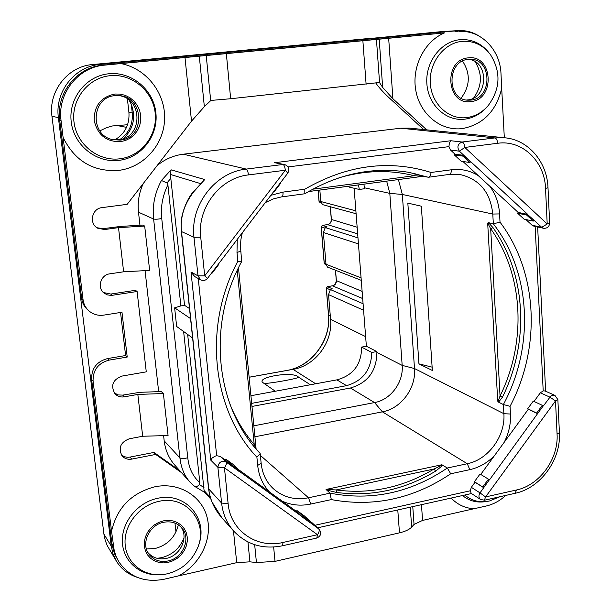 <?xml version="1.0" encoding="UTF-8"?>
<svg xmlns="http://www.w3.org/2000/svg" width="611" height="611" viewBox="0 0 611 611"><rect width="100%" height="100%" fill="white"/><g stroke="black" fill="none" stroke-linecap="round" stroke-linejoin="round"><path stroke-width="0.92" d="M479.1 36.057C472.715 32.047 465.803 30.229 458.372 30.603L100.089 64.445C74.802 66.225 54.623 91.81 58.389 117.61L111.255 546.15L113.035 553.94L116.342 561.066C121.169 568.879 128.012 574.256 136.879 577.204M184.01 537.802C179.924 548.197 172.455 554.819 161.602 557.675L157.035 558.309M475.182 61.764C482.56 74.007 482.071 86.052 473.716 97.913M497.66 143.272L464.795 147.45L547.204 223.977L545.531 188.448C544.806 161.441 522.306 139.629 497.66 143.272C497.339 140.163 496.422 138.384 494.895 137.918L400.717 128.211L183.285 154.201C173.616 155.415 164.917 159.196 157.195 165.528M194.504 486.264L189.876 482.01C184.308 475.557 180.986 467.514 179.917 457.891L153.621 219.036L138.498 212.2C137.437 202.218 139.048 192.641 143.31 183.468M138.498 212.2L139.957 225.238M145.067 270.642L158.661 391.651M163.611 435.651L164.191 440.852C165.337 450.299 168.926 458.456 174.96 465.307L189.876 482.01L194.665 486.409L204.731 492.39M400.717 128.211L409.576 128.127L504.907 137.796L494.895 137.918L462.099 142.027C457.685 143.936 456.776 146.991 459.38 151.184L527.713 214.392L518.174 212.422L462.947 161.503M81.653 298.512L83.065 299.757C83.661 304.133 85.555 307.799 88.755 310.755L87.312 309.449C84.127 306.508 82.241 302.865 81.653 298.512L59.725 120.405C55.8 93.598 76.772 66.996 103.053 65.148L444.457 32.918C424.049 41.395 411.234 67.6 415.946 91.207C420.467 114.883 441.272 131.296 462.29 128.593C483.011 124.644 496.147 111.24 501.7 88.389L504.319 137.735M375.849 83.096C379.141 87.801 383.853 92.971 390.001 98.592L423.644 129.555M179.665 470.569L153.949 452.43L130.067 457.074L131.686 459.113C127.668 459.755 124.423 458.609 121.94 455.669C118.16 447.825 120.611 442.196 129.288 438.79L142.684 436.246L137.834 394.423L124.331 396.837C120.604 397.402 117.48 396.379 114.967 393.774C110.423 385.617 112.73 379.721 121.879 376.093L146.273 371.855L137.108 291.5L135.421 290.309L110.767 294.067L112.332 295.289L111.08 295.403L107.391 294.892L104.13 293.15C96.782 287.88 100.624 274.759 109.797 273.835L123.628 271.796L149.634 270.398L144.685 226.062L118.511 227.643L123.628 271.796M121.222 454.599C123.666 456.829 126.614 457.654 130.067 457.074M137.834 394.423L163.381 393.537L161.296 391.559L139.934 392.308L122.727 395.111L124.331 396.837M114.242 392.865L118.175 394.935L122.727 395.111M103.396 292.509L110.767 294.067M144.685 226.062L142.653 225.069L120.772 226.406L103.022 228.667L104.565 229.545L97.676 228.201C88.702 223.611 91.849 208.45 101.976 207.625L127.164 204.341L191.51 121.161L204.349 106.673L210.902 100.433L230.66 98.73L379.462 82.485L382.662 87.426L379.202 39.188L444.457 32.918M96.943 227.735L103.022 228.667M247.944 541.965L249.93 561.822L236.717 562.662L178.534 575.883C200.141 564.808 212.727 539.07 207.121 517.433C201.714 495.742 178.702 481.865 154.927 486.768C131.365 493.001 116.9 507.84 111.546 531.295L114.242 550.725L116.09 556.392L118.748 561.662L114.547 553.849L112.012 544.676L91.619 379.423C91.406 368.456 96.729 361.498 107.589 358.565L125.599 355.533L120.55 312.473M372.084 38.317L441.509 31.627L458.372 30.603M116.342 561.066L107.33 545.768L105.313 540.636L104.069 535.198L51.958 116.281C48.269 91.169 67.905 66.286 92.559 64.552L372.076 38.18M178.313 524.826L178.259 525.109C175.22 537.283 167.529 545.073 155.194 548.487L146.411 548.984M129.196 100.257L131.296 104.313L132.259 112.928C133.068 124.163 128.997 133.007 120.039 139.453M462.55 61.092C470.646 73.648 470.165 85.998 461.106 98.142M127.409 98.951L128.921 112.455C129.708 124.491 125.064 133.61 114.998 139.804M131.296 104.313C136.039 117.564 133.435 128.959 123.468 138.491M175.968 532.005L174.967 523.085M99.837 130.861L106.566 127.646L112.523 125.95L127.592 124.736M288.239 370.228C312.358 365.615 331.093 339.861 328.581 315.009L326.343 288.186L327.519 286.628L332.651 285.811C335.118 285.154 336.371 283.489 336.401 280.831L335.538 270.253M327.29 286.681L332.132 288.613L330.406 289.561L328.527 294.624L330.582 319.377L365.63 336.623M324.242 262.997L325.044 264.273L326.053 264.662M325.969 263.83L324.258 263.173L321.241 226.925L322.425 225.36L327.626 224.619C330.116 223.993 331.376 222.328 331.406 219.616L330.36 206.747M322.249 225.398L327.038 226.803L325.289 227.575L323.364 232.486L326.007 264.265L361.078 277.852M319.102 201.279L320.057 202.6L321.058 202.867M251.969 406.46L350.424 388C367.761 382.921 376.59 371.083 376.888 352.478L376.819 351.569L371.786 352.471L361.643 347.094L366.379 346.254L354.128 188.249M361.643 347.094C361.452 364.5 353.196 375.429 336.867 379.866L346.552 385.656L251.671 403.367M250.93 395.729L336.867 379.866M349.018 186.172L349.11 187.088L359.283 189.448L364.469 188.753L363.927 184.186M275.301 391.231L263.204 382.822C255.001 377.59 290.637 371.19 297.84 376.521L298.603 377.178C299.153 378.331 270.429 383.578 264.303 383.425M249.128 377.254L293.059 369.365C315.268 365.806 332.903 342.198 330.582 319.377M310.342 384.762L298.603 377.178M361.269 280.334L327.465 267.091L326.007 264.265M356.106 213.735L322.539 204.624L320.798 201.515L319.843 190.067M376.819 351.569L366.379 346.254M253.855 425.821L374.574 402.565C390.681 399.8 403.711 382.188 402.175 365.386L389.81 193.374L386.671 181.154M358.512 184.904L359.283 189.448M371.786 352.471C371.221 369.899 362.812 380.966 346.552 385.656M254.917 436.773L382.402 411.845C401.114 408.56 416.236 388.092 414.502 368.54L402.336 194.458L398.418 179.588M242.307 232.753L240.933 239.313L240.436 245.958L241.658 261.569L237.839 261.233C202.653 326.526 212.124 410.065 256.895 457.173L260.225 453.729L261.157 463.382C262.302 473.693 266.335 482.11 273.262 488.64C283.191 497.354 294.945 500.394 308.524 497.774L330.032 493.161L326.053 489.449L441.784 464.772L447.336 468.011L467.285 463.726L382.402 411.845L374.574 402.565L350.424 388M326.053 489.449L336.142 489.946L336.409 492.428L326.083 489.877M442.272 465.75L435.628 471.134L434.077 468.996L441.165 465.521L442.272 465.75L442.631 465.009M441.784 464.772L441.165 465.521M330.032 493.161L331.315 499.599C373.634 507.39 413.433 498.79 450.712 473.785L447.336 468.011C410.714 492.772 371.61 501.157 330.032 493.161M542.293 405.314L543.202 405.925L537.558 413.67L536.657 413.051L542.293 405.314L533.273 401.106L527.698 408.736L528.316 409.263L480.735 474.442M450.712 473.785L469.813 469.653L467.285 463.726C488.326 459.64 505.541 436.01 503.892 413.7L503.38 404.543L498.553 402.16L497.744 401.198L487.677 223.099L488.433 222.664L493.329 223.802L492.787 214.049L402.336 194.458L389.81 193.374L364.393 187.791M418.947 363.858L432.351 370.472L421.346 206.213L407.835 203.112L418.947 363.858L432.13 367.15M488.433 222.664L493.008 227.643C526.552 274.69 529.477 342.649 502.448 397.165L498.553 402.16M487.677 223.099L490.664 228.69L493.008 227.643M502.448 397.165L500.05 395.997L498.393 400.694L497.744 401.198M503.38 404.543L510.055 406.307C541.17 347.552 538.138 272.414 500.019 222.16L493.329 223.802C531.41 272.75 534.488 346.987 503.38 404.543M449.291 174.418L428.555 177.243L422.613 176.342L308.471 191.579M422.911 176.335L414.189 175.716L415.541 173.906L423.484 176.38M428.555 177.243C429.808 176.885 430.656 175.296 431.099 172.462C389.024 159.364 346.926 164.947 304.805 189.219L304.828 193.763L281.9 196.872C282.794 196.536 283.145 194.955 282.969 192.114L270.856 195.329M256.04 448.856L254.214 444.556L253.359 445.64M260.225 453.729L259.958 453.24M283.061 542.446L282.427 545.791L316.765 538.047L317.499 534.709L224.443 467.797L228.124 503.655C230.385 530.791 256.91 548.953 283.061 542.446L317.499 534.709C319.232 532.105 319.645 530.165 318.721 528.897L303.102 517.372L303.308 516.448L310.625 521.733L304.163 515.76L296.923 510.521L296.32 511.338L239.046 469.974M488.441 479.177L489.327 479.818L483.622 487.647L482.736 486.998L488.441 479.177L480.04 474.006L474.403 481.735L475.045 482.239L471.341 487.311L470.287 490.778L471.203 493.36L480.643 499.531L483.522 500.004M311.885 522.581L319.079 529.195L310.312 521.45M310.304 522.825L302.98 517.54L296.32 511.338M239.321 470.241L239.069 471.157L231.325 465.559L231.577 464.643L239.321 470.241L233.646 464.795L225.994 459.258L225.367 460.091L220.319 456.448L216.668 455.699L215.11 456.173L212.177 458.013L210.764 460.144L191.014 272.017L194.695 276.546L200.553 279.8C203.234 281.029 205.563 280.548 207.526 278.356L287.789 173.134C289.835 169.11 288.774 166.245 284.611 164.535L274.576 162.717L284.611 164.535M455.004 154.178L454.408 154.973L462.932 156.133L463.917 155.385L455.004 154.178L450.513 150.039L448.963 146.632L288.064 166.933M454.408 154.973L461.221 161.251L469.813 162.495L470.798 161.747M543.454 228.254C547.204 228.522 549.274 226.811 549.648 223.122L547.204 223.977L541.713 227.338L543.454 228.254L533.77 226.116L532.044 225.207L525.895 219.54M534.022 401.45L540.323 392.82L543.202 390.895L535.152 226.421M518.174 212.422L517.601 213.201L524.055 219.143L533.235 221.113L534.228 220.418L541.713 227.338L532.044 225.207M517.601 213.201L526.72 215.095L533.235 221.113M526.72 215.095L527.598 214.545L534.113 220.571M534.228 220.418L527.598 214.545M448.963 146.632L449.345 142.982L450.887 140.744L462.099 142.027C463.566 142.508 464.459 144.311 464.795 147.45L459.38 151.184L450.513 150.039M463.795 155.545L470.676 161.907M462.932 156.133L469.813 162.495M280.151 183.14L280.449 183.544L273.988 192.022L273.682 191.625M273.484 191.885L273.988 192.022M248.44 174.914C248.028 171.599 247.295 169.659 246.248 169.087L283.053 164.474C284.168 165.023 284.932 166.948 285.329 170.232L248.44 174.914C220.181 177.786 197.048 207.824 200.729 237.213L204.708 275.874L285.329 170.232L287.789 173.134M191.014 272.017L197.995 275.851L204.708 275.874L207.526 278.356M218.326 264.196L218.677 264.54L212.124 273.125L211.773 272.789M211.689 272.896L212.124 273.125M231.325 465.559L225.367 460.091M225.994 459.258L231.577 464.643M303.102 517.372L239.069 471.157M238.939 471.325L226.085 462.046C221.426 460.388 218.692 462.137 217.89 467.293L210.764 460.144M228.124 503.655L221.602 503.059L217.89 467.293L224.443 467.797C226.284 465.124 226.834 463.207 226.085 462.046L220.319 456.448M310.625 521.733L310.426 522.657M296.923 510.521L303.308 516.448M483.622 487.647L475.045 482.239M474.403 481.735L482.736 486.998M484.393 500.233L485.577 496.934L516.455 489.999C539.605 485.256 558.683 458.876 557.072 434.085L555.514 400.923L485.577 496.934L480.009 492.886L489.327 479.818M537.558 413.67L528.316 409.263M527.698 408.736L536.657 413.051M489.457 479.918L543.202 405.925M540.323 392.82L549.839 397.104L555.514 400.923L557.866 399.594L554.925 395.378L545.012 390.964L543.202 390.895M426.684 129.86L392.911 98.753L382.662 87.426M106.535 64.949L104.641 65.133C78.208 66.989 57.121 93.743 61.069 120.703L63.101 137.422C74.779 161.021 93.277 172.012 118.603 170.4C143.829 167.399 164.015 144.647 164.626 118.847C165.451 93.063 146.327 68.394 120.894 63.582L106.535 64.949M120.894 63.59L379.202 39.188M104.565 229.545L118.511 227.643M112.332 295.289L137.108 291.5M163.381 393.537L168.071 435.528L142.684 436.246M131.686 459.113L155.69 454.431L153.949 452.43M181.513 472.647L155.69 454.431M451.147 498.064C457.295 504.503 464.834 508.077 473.754 508.787L486.348 505.984C493.489 504.289 499.974 500.76 505.786 495.406M473.754 508.787L422.568 520.419L414.044 524.429L412.769 506.618M410.233 507.183L411.677 527.094L414.044 524.429M411.677 527.094C409.401 529.531 405.33 531.455 399.479 532.845L275.019 561.372L256.437 562.548L249.93 561.822M118.748 561.662C129.249 576.952 144.272 582.833 163.824 579.297L178.534 575.883M111.546 531.295L93.071 381.088L91.619 379.423M88.755 310.755C93.032 314.444 98.027 315.895 103.733 315.123L121.979 312.244L127.218 357.061L109.132 360.116C98.211 363.071 92.857 370.067 93.071 381.088M83.065 299.757L63.101 137.429M168.109 560.951C159.845 562.456 153.369 560.088 148.687 553.856C140.767 543.141 149.504 524.757 163.702 522.268C171.393 520.908 177.564 522.97 182.208 528.431C191.159 538.894 182.773 558.225 168.109 560.951M181.215 527.278C188.761 537.978 180.23 555.781 166.307 558.401C158.753 559.821 152.613 557.866 147.885 552.543M127.218 357.061L125.599 355.533M118.343 95.576C143.165 97.752 143.104 138.063 118.458 139.698L111.821 139.407M120.13 140.095C145.38 138.399 144.677 96.897 119.176 95.637L115.059 95.66C91.329 96.928 89.351 135.222 112.63 139.621L120.13 140.095M183.621 331.521L199.828 482.637C192.931 476.565 188.906 468.247 187.76 457.692L161.747 218.539C158.157 219.212 155.454 219.38 153.621 219.036C152.17 205.762 154.774 192.916 161.434 180.489L167.009 182.949L167.895 184.812L180.879 305.905L174.631 307.837L176.648 326.465L192.618 338.036M161.747 218.539C160.487 207.121 162.534 195.879 167.895 184.812M161.434 180.489L171.103 169.827L170.385 174.456L184.553 305.324L189.494 308.54M180.879 305.905L184.553 305.324M183.285 154.201L246.248 169.087C215.293 172.18 189.914 205.09 193.985 237.289L181.337 231.485L181.146 222.755C181.177 214.675 187.004 197.956 194.099 191.022L194.183 191.258C184.194 203.898 179.978 217.363 181.52 231.653L208.771 489.151C209.863 499.477 214.27 509.085 221.999 517.975L211.78 501.631L209.527 494.444L208.572 488.769L221.602 503.059C222.832 513.973 226.88 523.322 233.73 531.112L221.999 517.975M199.828 482.637L199.377 484.538C197.59 486.501 196.024 487.12 194.665 486.409M187.661 334.438L204.089 490.534L204.532 492.176L210.871 499.172M190.563 318.606L174.631 307.837M194.099 191.029L204.731 179.558L194.183 191.258M501.7 88.389L500.982 73.381C500.096 49.735 480.819 29.855 459.48 31.52M468.393 59.359L469.806 59.275C492.107 58.03 492.886 98.631 470.76 100.097L468.163 100.181C446.549 100.28 446.618 60.55 468.393 59.359M468.141 59.389C489.304 60.336 488.51 98.608 467.461 99.937L466.529 100.021M441.509 31.627L457.158 30.703M92.559 64.552L100.089 64.445M103.908 534.083L111.255 546.15M51.958 116.281L58.389 117.61M128.921 112.455L132.259 112.928M126.538 127.363L116.189 125.37M328.558 314.795L330.284 315.841M330.062 289.805L326.343 287.98M332.453 285.841L362.682 298.55M336.386 280.632L362.124 291.416M324.67 228.01L321.233 226.773M327.465 224.642L357.664 233.868M331.399 219.464L357.152 227.231M320.836 201.874L319.118 201.416L318.186 190.288M363.079 303.728L330.406 289.561M357.977 237.878L325.289 227.575M293.059 369.365L315.688 383.777M363.583 310.235L328.527 294.624M358.443 243.934L323.364 232.486M320.798 201.515L355.877 210.848M504.09 442.448C508.81 433.344 510.933 423.874 510.475 414.037L503.892 413.7L414.502 368.54L402.175 365.386L376.888 352.478M282.221 501.157C291.164 505.19 300.665 506.152 310.716 504.052L308.524 497.774L260.385 455.416M336.409 492.428C371.259 496.972 404.329 489.877 435.628 471.134M327.572 489.755L327.229 490.312M336.142 489.946L434.077 468.996C403.176 487.471 370.533 494.459 336.142 489.946M469.813 469.653C479.016 467.575 487.188 462.955 494.345 455.798M488.418 223.901L488.739 222.908M490.664 228.69C523.81 275.095 526.735 342.183 500.05 395.997L490.664 228.69M498.393 400.694L498.828 401.992M500.019 222.16L499.569 213.926C498.927 203.448 495.666 194.222 489.785 186.24M478.207 175.571C469.981 170.53 461.007 168.605 451.269 169.789C451.338 172.516 450.773 174.066 449.581 174.425L460.274 174.578C479.597 179.26 490.442 192.419 492.787 214.049L499.569 213.926M460.274 174.578L449.879 174.341M422.545 176.35L308.509 191.556M415.541 173.906L407.392 172.103M428.265 177.236L409.11 172.394C373.604 166.406 338.845 173.532 304.828 193.763M421.903 176.296L423.049 176.174M338.899 177.832C364.622 170.293 389.719 169.583 414.189 175.716L312.679 189.211M304.805 189.219L282.969 192.114M281.679 196.849L273.415 198.888L265.311 202.592M237.267 239.367L236.992 252.458L237.839 261.233M240.658 251.236L236.992 252.458M237.244 270.375L254.214 444.556C244.171 432.802 236.121 419.452 230.064 404.52M256.895 457.173L257.689 465.383C258.804 475.809 262.707 484.645 269.405 491.901M261.157 463.382L257.689 465.383M310.716 504.052L331.315 499.599M314.871 525.3L470.287 490.778M198.262 278.524L216.668 455.699M451.269 169.789L431.099 172.462M510.475 414.037L510.055 406.307M450.887 140.744L274.576 162.717M200.729 237.213L193.985 237.289L197.995 275.851L200.553 279.8M471.341 487.311L480.009 492.886C478.413 495.582 478.619 497.797 480.643 499.531M554.925 395.378L552.627 395.18L550.748 396.127L543.324 406.032M545.531 188.448L547.998 187.692C547.15 161.961 528.378 139.82 504.907 137.796M516.455 489.999L515.195 493.283C540.498 488.105 561.15 459.648 559.409 432.672L557.866 399.594M557.072 434.085L559.409 432.672M104.641 65.133L103.053 65.148M458.158 31.619L454.912 31.81M392.911 98.753L388.657 38.203M422.568 520.419L421.46 504.678M376.452 39.547L379.561 82.645M362.888 40.96L366.111 84.287M226.368 53.913L230.66 98.73M206.235 55.685L210.688 100.639M199.301 56.25L204.349 106.673M184.996 57.51L191.51 121.161M233.455 530.799L236.717 562.662M254.672 544.707L256.437 562.548M273.644 547.051L275.019 561.372M397.776 509.964L399.479 532.845M198.399 545.654C209.077 519.503 185.736 491.611 157.653 498.316C137.681 502.288 121.429 522.26 122.345 541.881C123.025 561.54 140.484 576.387 160.281 574.76M158.921 501.356C139.369 505.251 123.636 525.124 125.118 544.225C126.34 563.38 144.234 577.166 163.603 574.47L167.277 573.821C181.184 570.239 191.159 561.899 197.2 548.793C209.275 523.337 186.752 494.643 158.921 501.356M163.542 520.847L158.799 522.39L154.415 524.91L150.596 528.278L147.549 532.326L145.433 536.848L144.349 541.613L144.349 546.371L145.441 550.885L147.556 554.933L150.589 558.301L154.384 560.822L158.745 562.38L163.45 562.899L168.269 562.349L172.959 560.776L177.289 558.248L181.039 554.903L184.041 550.901L186.134 546.44L187.218 541.736L187.241 537.023L186.202 532.54L184.148 528.507L181.177 525.116L177.427 522.55L173.096 520.931L168.384 520.358L163.542 520.847M113.379 545.974L111.844 543.477M109.132 360.116L107.589 358.565M61.069 120.703L59.725 120.405M120.314 141.699L125.392 140.515L130.074 138.216L134.122 134.901L137.353 130.754L139.591 125.965L140.744 120.779L140.736 115.448L139.575 110.224L137.315 105.382L134.061 101.159L129.975 97.76L125.255 95.362L120.138 94.102L114.876 94.025C100.914 97.019 94.018 105.84 94.201 120.489C97.432 134.748 106.131 141.813 120.314 141.699M119.733 158.814C141.278 156.378 157.707 135.146 155.194 113.172C153.01 91.161 132.129 73.419 110.217 75.68C88.274 77.605 71.075 99.486 73.984 121.963C76.566 144.471 98.226 161.579 119.733 158.814M109.01 73.748C86.136 75.749 68.195 98.547 71.243 121.979C73.946 145.449 96.538 163.259 118.939 160.365C141.385 157.821 158.486 135.711 155.874 112.829C153.598 89.909 131.854 71.403 109.01 73.748M187.76 457.692C184.362 458.8 181.742 458.869 179.917 457.891L164.191 440.852M167.009 182.949L170.988 178.076M171.103 169.827L204.731 179.558M203.982 487.586L199.377 484.538M210.291 497.354L204.089 490.534M170.385 174.456L200.271 183.514M488.831 52.577C481.178 43.205 471.585 38.905 460.045 39.677C441.043 41.319 425.294 62.032 426.852 83.516C428.128 105.031 446.076 121.589 464.75 119.168C473.143 118.053 480.391 114.15 486.501 107.46M466.636 117.61C475.098 116.48 482.323 112.424 488.304 105.451C500.424 88.832 501.15 71.899 490.473 54.662C483.102 45.038 473.655 40.593 462.145 41.342C443.922 42.923 428.83 62.788 430.312 83.394C431.526 104.03 448.718 119.932 466.636 117.61M470.844 101.571C495.498 99.845 493.077 54.394 468.301 57.869C443.189 59.412 446.099 105.596 470.844 101.571M464.849 495.009C471.341 500.646 479.024 502.738 487.891 501.287L489.342 500.997M462.535 495.521C469.172 500.982 476.931 503.006 485.814 501.593M249.128 377.224L286.788 370.457C311.411 366.539 331.093 340.266 328.481 314.917L326.251 288.102L327.412 286.612L332.552 285.795C334.492 285.513 335.745 283.825 336.302 280.739L335.447 270.215M330.261 206.724L331.315 219.548C332.338 220.8 328.405 225.505 327.542 224.611L322.348 225.352L321.149 226.864L324.166 263.097L325.044 264.273M318.102 190.296L319.018 201.355L320.057 202.6M238.489 267.771L256.101 448.925M241.658 261.569C206.472 325.51 215.912 407.835 260.019 453.301M317.605 527.828L471.463 493.535M545.623 391.239L537.657 226.979M549.648 223.122L547.998 187.692M484.477 500.218L515.195 493.283M181.337 231.485L208.572 488.769M233.73 531.112C246.806 544.707 263.043 549.602 282.427 545.791M316.765 538.047C321.012 536.046 321.783 533.098 319.079 529.195M489.579 500.944L499.951 496.72"/></g></svg>
